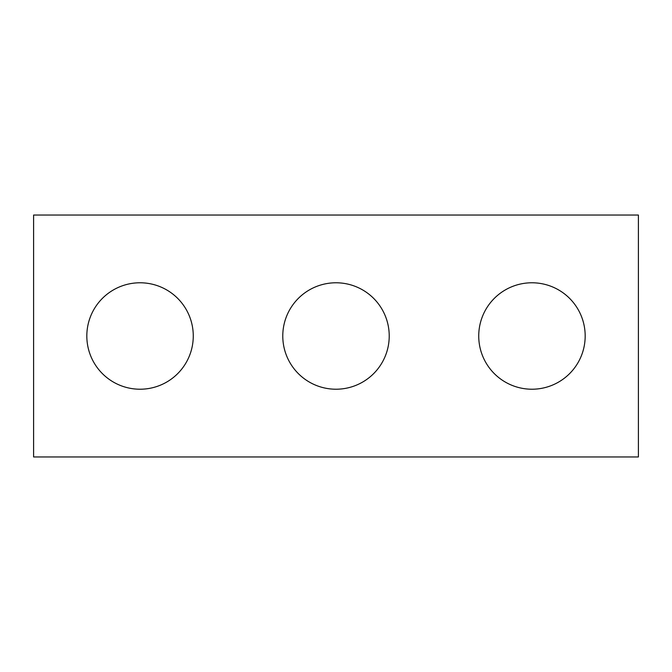 <?xml version="1.0" encoding="UTF-8"?>
<svg xmlns="http://www.w3.org/2000/svg" width="672" height="672" viewBox="0 0 672 672"><rect width="100%" height="100%" fill="white"/><g stroke="black" fill="none" stroke-linecap="round" stroke-linejoin="round"><path stroke-width="0.5" stroke-dasharray="3.36 2.52" d="M638.4 456.96L33.6 456.96L33.6 215.04L638.4 215.04L638.4 456.96M193.267 336A53.222 53.222 0 0 0 113.434 289.909A53.222 53.222 0 0 0 113.434 382.091A53.222 53.222 0 0 0 193.267 336M585.178 336A53.222 53.222 0 0 0 505.344 289.909A53.222 53.222 0 0 0 505.344 382.091A53.222 53.222 0 0 0 585.178 336M389.222 336A53.222 53.222 0 0 0 309.389 289.909A53.222 53.222 0 0 0 309.389 382.091A53.222 53.222 0 0 0 389.222 336"/><path stroke-width="1.01" d="M638.4 456.96L33.6 456.96L33.6 215.04L638.4 215.04L638.4 456.96M193.267 336A53.222 53.222 0 0 0 113.434 289.909A53.222 53.222 0 0 0 113.434 382.091A53.222 53.222 0 0 0 193.267 336M585.178 336A53.222 53.222 0 0 0 505.344 289.909A53.222 53.222 0 0 0 505.344 382.091A53.222 53.222 0 0 0 585.178 336M389.222 336A53.222 53.222 0 0 0 309.389 289.909A53.222 53.222 0 0 0 309.389 382.091A53.222 53.222 0 0 0 389.222 336"/></g></svg>
